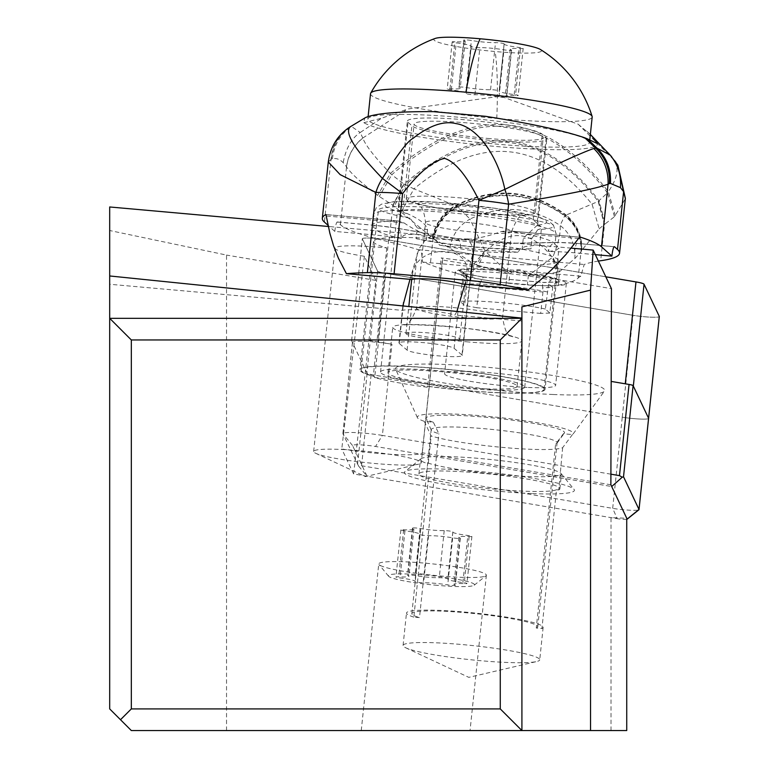<?xml version="1.0" encoding="UTF-8"?>
<svg xmlns="http://www.w3.org/2000/svg" width="769" height="769" viewBox="0 0 769 769"><rect width="100%" height="100%" fill="white"/><g stroke="black" fill="none" stroke-linecap="round" stroke-linejoin="round"><path stroke-width="0.58" stroke-dasharray="3.85 2.88" d="M351.625 340.754L362.334 238.861A17.312 1.798 -174 0 1 370.793 238.092A17.312 1.798 -174 0 1 388.653 239.976L605.828 276.811L388.653 239.976A17.312 1.798 -174 0 0 371.264 238.111A17.312 1.798 -174 0 0 362.314 238.746A17.312 1.798 -174 0 0 362.334 238.861L377.589 271.063A17.312 1.798 -174 0 0 379.953 272.13A17.312 1.798 -174 0 0 385.663 273.341L632.974 315.29A17.312 1.798 -174 0 0 659.273 316.626A17.312 1.798 -174 0 1 632.974 315.29L622.265 417.173L374.955 375.224A17.312 1.798 6 0 1 369.245 374.013A17.312 1.798 6 0 1 366.88 372.946L351.625 340.754A17.312 1.798 6 0 1 351.606 340.629A17.312 1.798 6 0 1 360.555 339.994A17.312 1.798 6 0 1 377.944 341.859L391.969 344.233A25.963 2.701 -174 0 0 365.89 341.446A25.963 2.701 -174 0 0 352.462 342.397A25.963 2.701 -174 0 0 352.49 342.57L367.121 373.436A8.651 0.904 -174 0 0 368.293 373.974A8.651 0.904 -174 0 0 371.148 374.58L622.265 417.173A17.312 1.798 -174 0 0 648.565 418.509M482.634 269.679A55.829 5.806 6 0 1 538.636 275.475A55.829 5.806 6 0 1 566.34 283.463A55.829 5.806 6 0 1 538.992 285.587A55.829 5.806 6 0 1 482.999 279.791A55.829 5.806 6 0 1 455.296 271.793A55.829 5.806 6 0 1 482.634 269.679M625.264 383.808A17.312 1.798 6 0 1 630.974 385.019A17.312 1.798 6 0 1 633.329 386.086M648.603 418.394A17.312 1.798 6 0 1 639.654 419.038A17.312 1.798 6 0 1 622.265 417.173L612.682 508.357L617.257 518.691L353.615 473.964L375.82 280.406L364.391 256.279A54.099 5.623 6 0 1 335.024 248.127A54.099 5.623 6 0 1 386.778 247.926A93.049 9.67 6 0 1 373.494 241.408A93.049 9.67 6 0 1 461.189 240.918A93.049 9.67 6 0 1 558.573 260.864A93.049 9.67 6 0 1 470.868 261.354A93.049 9.67 6 0 1 441.175 257.923A54.099 5.623 6 0 1 442.627 259.441A54.099 5.623 6 0 1 442.3 259.97L611.442 288.654M528.284 387.47A55.829 5.806 -174 0 0 555.631 385.346A55.829 5.806 -174 0 0 527.928 377.358A55.829 5.806 -174 0 0 471.926 371.562A55.829 5.806 -174 0 0 444.588 373.676A55.829 5.806 -174 0 0 472.291 381.674A55.829 5.806 -174 0 0 528.284 387.47M626.735 730.55L131.326 730.55L109.688 708.912L109.688 206.976M470.042 730.55L361.247 730.55L470.042 730.55L486.364 575.202A54.099 5.623 6 0 1 486.008 575.76A54.099 5.623 6 0 1 440.051 575.923A54.099 5.623 6 0 1 378.992 564.513A54.099 5.623 6 0 1 378.761 563.898A54.099 5.623 6 0 1 425.074 563.168A54.099 5.623 6 0 1 486.364 575.202M611.019 730.55L611.019 517.633L626.735 518.277M626.735 519.335A6.488 0.673 6 0 1 623.957 519.392A6.488 0.673 6 0 1 617.257 518.691M521.911 730.55L521.911 306.869M456.911 311.464L454.854 315.04L521.911 321.019L521.911 318.328M571.223 248.137L467.908 238.928L471.647 244.936L472.964 253.116L464.87 284.222M461.967 355.009L454.104 348.319A27.857 2.893 -174 0 0 426.67 342.955A27.857 2.893 -174 0 0 398.957 342.955A27.857 2.893 -174 0 0 399.226 343.416L407.089 350.116A27.857 2.893 -174 0 0 434.533 355.48A27.857 2.893 -174 0 0 462.236 355.48A27.857 2.893 -174 0 0 461.967 355.009L472.166 258M109.688 284.261L109.688 275.965L109.688 284.261L402.793 310.397A27.857 2.893 6 0 1 430.044 310.849A27.857 2.893 6 0 1 454.854 315.04M402.793 310.397L402.85 305.937M521.911 318.116L521.911 321.019M226.538 730.55L226.538 255.077L109.688 230.517M375.82 280.406L226.538 255.077M467.908 238.928A27.857 2.893 6 0 1 446.904 237.756A27.857 2.893 6 0 1 431.697 235.698L328.373 226.48M431.697 235.698L424.796 240.841L418.961 248.743L409.992 279.33M364.391 256.279L341.772 448.971A54.099 5.623 6 0 0 355.095 450.922L352.529 445.511A15.149 1.576 6 0 1 359.93 444.838A15.149 1.576 6 0 1 375.56 446.481L419.557 453.95A54.099 5.623 6 0 1 355.095 450.922L367.101 476.251L358.614 466.12L361.565 465.754L612.682 508.357A17.312 1.798 6 0 0 630.542 510.241A17.312 1.798 6 0 0 638.914 509.76M610.903 474.175L382.385 435.417L375.56 446.481M610.874 484.787L422.229 452.787A54.099 5.623 6 0 1 419.557 453.95L611.701 486.537M422.229 452.787L442.3 259.97M442.627 259.441L421.249 462.775A54.099 5.623 -174 0 0 368.043 451.528A54.099 5.623 -174 0 0 313.646 451.47A54.099 5.623 -174 0 0 315.751 453.316A54.099 5.623 -174 0 0 366.861 462.717A54.099 5.623 -174 0 0 418.817 464.149A54.099 5.623 -174 0 0 421.249 462.775M313.646 451.47L335.024 248.127M352.529 445.511L342.907 433.754L358.614 466.12M353.615 473.964L341.772 448.971M553.19 394.507A105.17 10.929 6 0 1 395.641 369.197A105.17 10.929 6 0 1 447.02 364.525A105.17 10.929 6 0 1 555.218 375.897A105.17 10.929 6 0 1 604.434 391.142A105.17 10.929 6 0 1 553.19 394.507M352.49 342.57L342.907 433.754A25.963 2.701 6 0 1 342.878 433.581A25.963 2.701 6 0 1 355.595 432.591A25.963 2.701 6 0 1 382.385 435.417L391.969 344.233M572.472 434.523L562.639 447.683A70.325 7.315 6 0 1 529.332 449.231A70.325 7.315 6 0 1 431.169 435.956L424.257 421.306L433.36 422.248L438.83 433.678A63.298 6.585 6 0 1 431.265 430.063A63.298 6.585 6 0 1 431.198 429.65A63.298 6.585 6 0 1 485.383 428.804A63.298 6.585 6 0 1 557.092 442.886A63.298 6.585 6 0 1 556.939 443.271A63.298 6.585 6 0 1 555.603 444.088L563.35 433.841L572.472 434.523A78.438 8.151 6 0 0 573.116 433.976L604.434 391.142M424.257 421.306A78.438 8.151 -174 0 1 417.375 417.605A78.438 8.151 -174 0 1 455.7 414.116A78.438 8.151 6 0 1 484.441 416.048A78.438 8.151 6 0 1 573.116 433.976M562.639 447.683L558.765 489.93L556.516 489.728L541.924 628.533L536.262 628.033L555.603 444.088M532.542 493.583A85.474 8.882 -174 0 0 574.039 489.363A85.474 8.882 -174 0 0 446.251 469.215A85.474 8.882 -174 0 0 404.955 471.589A85.474 8.882 -174 0 0 443.021 484.066A85.474 8.882 -174 0 0 532.542 493.583M560.284 475.482A70.873 7.363 -174 0 0 561.399 474.358A70.873 7.363 -174 0 0 561.091 473.55A70.873 7.363 -174 0 0 481.115 458.593A70.873 7.363 -174 0 0 455.142 456.853A70.873 7.363 -174 0 0 420.903 458.814A70.873 7.363 -174 0 0 420.441 459.545A70.873 7.363 -174 0 0 427.699 463.649L428.314 463.169A70.325 7.315 -174 0 0 526.477 476.444A70.325 7.315 -174 0 0 559.774 474.896M556.516 489.728A68.701 7.142 6 0 1 498.908 489.497A68.701 7.142 6 0 1 428.429 478.299L426.18 478.097A70.873 7.363 6 0 1 418.922 473.992A70.873 7.363 6 0 1 479.596 473.041A70.873 7.363 6 0 1 552.623 484.691A70.873 7.363 6 0 1 559.88 488.805A70.873 7.363 6 0 1 558.765 489.93M426.18 478.097L427.699 463.649M428.314 463.169L431.169 435.956M428.429 478.299L413.837 617.113L419.49 617.613L438.83 433.678M413.837 617.113A68.701 7.142 6 0 1 406.484 613.028A68.701 7.142 6 0 1 475.559 613.104A68.701 7.142 6 0 1 543.135 627.389A68.701 7.142 6 0 1 541.924 628.533M543.135 627.389L539.732 659.812A68.701 7.142 -174 0 0 472.147 645.527A68.701 7.142 -174 0 0 403.071 645.451A68.701 7.142 -174 0 0 405.734 647.786A68.701 7.142 -174 0 0 470.657 659.735A68.701 7.142 -174 0 0 536.637 661.551A68.701 7.142 -174 0 0 539.732 659.812M403.071 645.451L406.484 613.028M536.262 628.033A63.298 6.585 -174 0 0 537.762 626.822A63.298 6.585 -174 0 0 466.052 612.749A63.298 6.585 -174 0 0 413.357 612.384A63.298 6.585 -174 0 0 411.857 613.595A63.298 6.585 -174 0 0 419.49 617.613M563.35 433.841A69.623 7.238 -174 0 0 564.35 433.13A69.623 7.238 -174 0 0 485.643 417.221A69.623 7.238 -174 0 0 426.122 418.605A69.623 7.238 -174 0 0 433.36 422.248M374.455 377.521A54.099 5.623 6 0 1 427.295 387.249A91.963 9.564 6 0 1 374.455 377.521L374.561 376.474A91.963 9.564 6 0 1 362.064 371.504A91.963 9.564 6 0 1 361.18 369.976A91.963 9.564 6 0 1 446.76 369.38A91.963 9.564 6 0 1 543.222 387.663A91.963 9.564 6 0 1 544.106 389.201A91.963 9.564 6 0 1 427.401 386.201A54.099 5.623 6 0 1 427.679 386.346L441.175 257.923M386.778 247.926L373.282 376.349A54.099 5.623 6 0 1 374.561 376.474M427.401 386.201L427.295 387.249M595.321 254.645L574.549 252.79A43.275 4.739 -174 0 0 548.557 251.598L556.179 250.185L558.938 248.118L558.054 246.503L554.978 244.638L556.122 233.834L553.411 225.038A91.963 9.564 -174 0 0 456.382 209.235A91.963 9.564 -174 0 0 378.608 209.504L376.022 228.749L376.897 230.344C379.799 232.805 387.989 235.525 401.476 238.525L403.398 235.612L406.32 234.42L416.577 234.314L433.274 238.784L438.205 242.177L439.397 245.119L445.03 245.888L485.681 250.252L517.96 252.155L520.555 248.647L525.256 246.57L537.281 245.032L545.019 246.224L546.538 247.07L547.97 248.647L548.557 251.55A10.824 8.075 89 0 1 556.343 242.418A10.824 8.075 89 0 1 557.669 242.543A32.461 3.557 6 0 1 577.173 243.437A10.824 1.615 -84.9 0 0 577 243.35L556.343 242.418L509.347 243.264A10.824 8.075 -91 0 1 510.683 243.388L557.669 242.543M554.978 244.638A91.963 10.064 -174 0 0 554.093 243.033A91.963 10.064 -174 0 0 508.482 230.844L580.624 237.246M537.877 229.595L532.033 238.159L530.995 248.848C510.183 251.309 447.846 245.772 416.106 238.65L417.356 227.97L410.069 218.242A72.488 7.536 6 0 1 398.006 213.734A72.488 7.536 6 0 1 397.313 212.532A72.488 7.536 6 0 1 464.774 212.061A72.488 7.536 6 0 1 540.799 226.471A72.488 7.536 6 0 1 541.501 227.682A72.488 7.536 6 0 1 537.877 229.595C549.989 228.989 555.17 227.47 553.411 225.038L556.102 233.939A91.963 10.064 6 0 0 555.228 232.334A91.963 10.064 6 0 0 501.475 218.848A91.963 10.064 6 0 0 373.196 214.57A91.963 10.064 6 0 0 374.07 216.185A91.963 10.064 6 0 0 377.146 218.05L361.18 369.976M326.69 216.022L404.071 222.923L398.419 221.03A91.963 10.064 -174 0 0 372.061 225.269A91.963 10.064 -174 0 0 372.936 226.874A91.963 10.064 -174 0 0 376.022 228.749M401.476 238.525L400.966 238.438A43.275 4.739 -174 0 0 372.167 234.747L334.823 231.411L328.171 225.452M517.96 252.155L501.551 252.453A32.461 3.557 6 0 1 460.458 248.781L439.397 245.119M617.882 165.248L615.815 162.201M617.642 164.931L614.518 160.538C619.276 168.565 617.199 178.956 608.289 191.712L607.452 192.884C544.885 110.505 472.993 104.469 391.767 174.746L403.792 183.926L392.872 205.227L377.627 195.393C361.315 182.887 350.962 173.41 346.55 166.969A312.051 46.534 95.1 0 0 343.157 162.663A419.057 62.5 95.1 0 0 332.439 158.808A159.683 23.81 95.1 0 0 331.429 159.173A159.721 23.81 95.1 0 0 331.035 159.385L328.296 161.961M346.511 166.892A43.275 41.968 -31.7 0 1 362.785 137.997L360.219 132.508L381.549 118.224L407.743 109.015L500.59 96.202L578.201 124.232L614.45 160.442L611.653 156.684M334.823 231.411A10.824 1.615 -84.9 0 1 337.283 221.972A10.824 1.615 -84.9 0 1 337.447 222.049L340.436 224.721A216.387 23.685 6 0 0 388.989 241.851A259.672 28.424 -174 0 1 418.471 249.723L420.259 250.963L421.662 253.424L422.556 262.085A259.672 28.424 -174 0 1 430.256 264.815L433.062 238.352L392.872 205.227L388.989 241.851M332.439 158.808C333.938 145.101 340.263 134.306 351.423 126.433L360.219 132.508C351.664 138.103 345.973 148.157 343.157 162.653M578.201 124.232L590.342 134.508M331.429 159.173A43.275 42.622 64 0 1 350.616 126.597L364.621 118.339L363.833 122.704A119.012 13.025 -174 0 0 492.035 146.129A119.012 13.025 -174 0 0 597.378 144.284A119.012 13.025 -174 0 0 597.282 143.582M363.833 122.704L381.549 118.224M340.436 224.721L346.54 166.96C348.232 155.155 353.663 145.543 362.824 138.103C365.602 145.495 374.791 157.27 390.402 173.458L391.767 174.746L379.232 196.595M456.853 206.14L457.392 206.467C444.261 213.561 436.292 224.298 433.505 238.669L433.062 238.352C436.138 224.212 444.069 213.474 456.853 206.14L413.933 188.866C480.5 134.181 539.886 139.333 592.111 204.323L599.186 228.826L581.662 250.463C582.479 236.304 577.327 224.49 566.205 215.022L598.215 201.43L607.452 192.884L614.489 216.685L625.322 198.844M403.792 183.926L405.436 184.8L394.266 206.236M393.084 205.381L404.081 184.108C477.366 121.185 542.376 126.75 599.109 200.805L605.222 223.846L614.489 216.685M605.222 223.846L604.328 224.413L598.215 201.43C542.107 128.423 477.847 122.877 405.436 184.8L413.933 188.866L401.37 211.638M581.662 250.463L581.008 251.809C581.873 237.208 576.452 225.221 564.763 215.849L564.648 215.954C576.356 225.24 581.797 237.237 580.96 251.924L578.192 278.013A324.585 35.528 6 0 1 558.15 285.174A38.95 4.258 6 0 1 527.39 284.655L528.341 275.658C522.833 268.391 516.643 267.804 509.76 273.879L478.155 265.411L485.566 251.434C509.165 228.528 531.437 230.517 552.363 257.423L552.824 257.048L559.582 271.62L558.092 272.091L552.824 257.048C558.438 243.571 560.861 233.017 560.111 225.404L564.648 215.954M598.369 261.076A259.672 28.424 -174 0 0 584.19 264.498L580.826 276.196A259.672 28.424 -174 0 0 578.192 278.013M599.186 228.826L604.328 224.413M581.133 251.54C581.998 237.035 576.635 225.067 565.052 215.637C531.129 191.721 495.236 188.655 457.392 206.467L457.949 206.803C495.457 189.357 531.062 192.375 564.763 215.849L566.205 215.022C531.427 189.405 494.496 186.204 455.402 205.419C442.944 212.907 435.216 223.644 432.226 237.631M432.572 237.919C435.581 223.885 443.386 213.138 455.979 205.688C494.717 186.886 531.35 190.058 565.878 215.195C576.827 224.798 582.037 236.65 581.508 250.771M472.512 277.542L473.954 263.93L484.951 250.973L509.76 273.879L508.79 283.002A38.95 4.258 6 0 1 472.512 277.542A324.585 35.528 6 0 1 430.256 264.815M433.505 238.669L433.966 239.015C436.811 224.567 444.799 213.83 457.949 206.803L469.974 219.05C501.225 204.419 531.264 206.534 560.111 225.404C570.752 233.939 575.673 244.975 574.876 258.509L559.582 271.62L558.15 285.174M449.769 248.108C451.98 235.247 458.718 225.557 469.974 219.05L484.951 250.973L476.261 264.738L473.954 263.93L449.769 248.108L433.966 239.015M476.261 264.738L478.155 265.411M508.79 283.002L527.39 284.655M580.826 276.196L422.556 262.085M574.876 258.509L580.96 251.924M556.756 272.476L528.341 275.658L552.363 257.423L556.756 272.476L558.092 272.091M548.595 284.097L545.384 309.032L549.854 313.041L552.844 286.126L555.622 282.713L560.024 281.858L543.971 282.531L483.259 277.109L480.49 282.242L467.331 279.762L465.418 274.495L461.986 273.11L483.259 277.109M545.384 309.032A54.099 5.921 6 0 0 460.131 301.429L464.611 305.437L467.331 279.762L463.371 276.225L462.563 272.236L461.64 271.121L458.189 269.708A55.628 6.085 -174 0 1 493.217 269.515A55.628 6.085 -174 0 1 556.227 278.455L550.614 280.089L548.624 283.828L552.575 287.366L542.645 287.789L542.606 283.511L543.616 282.434M549.854 313.041L540.694 313.425L542.962 292.028L542.645 287.789M540.694 313.425L476.751 307.715L479.02 286.328L480.49 282.242M547.201 291.922A54.099 5.921 -174 0 0 501.59 285.443A54.099 5.921 -174 0 0 461.948 284.319L463.342 276.494M476.751 307.715L464.611 305.437M460.131 301.429L461.948 284.319M364.621 118.339L350.279 126.76A43.275 42.555 -120.3 0 0 331.035 159.385L324.393 222.068M485.604 116.321A119.012 13.025 -174 0 0 433.207 111.64M408.012 122.29L411.886 125.76A68.162 7.459 6 0 0 483.336 139.689A68.162 7.459 6 0 0 546.807 138.929A68.162 7.459 6 0 0 546.163 137.738L542.28 134.258A68.162 7.459 6 0 0 470.83 120.339A68.162 7.459 6 0 0 407.368 121.089A68.162 7.459 6 0 0 408.012 122.29L398.948 207.841L402.821 211.321A68.162 7.459 -174 0 0 407.234 213.58C419.749 219.175 426.507 224.519 427.506 229.623A91.963 10.064 6 0 1 417.356 227.97M407.234 213.58A81.149 8.882 6 0 1 399.784 201.516A81.149 8.882 6 0 1 498.274 208.793A81.149 8.882 6 0 1 524.343 213.551A81.149 8.882 6 0 1 537.329 225.182A68.162 7.459 -174 0 0 537.742 224.49A68.162 7.459 -174 0 0 537.089 223.289L533.215 219.819A68.162 7.459 -174 0 0 461.765 205.89A68.162 7.459 -174 0 0 398.294 206.65A68.162 7.459 -174 0 0 398.948 207.841M537.329 225.182L523.304 238.169L522.17 248.858A91.963 10.064 -174 0 0 530.995 248.848M416.106 238.65A91.963 10.064 -174 0 0 426.372 240.312A68.162 7.459 -174 0 0 522.17 248.858M426.372 240.312L427.506 229.623M410.069 218.242C393.449 215.08 382.962 212.177 378.608 209.504M381.241 373.215A72.488 7.536 -174 0 0 457.276 387.624A72.488 7.536 -174 0 0 524.737 387.163A72.488 7.536 -174 0 0 524.045 385.951A72.488 7.536 -174 0 0 448.01 371.542A72.488 7.536 -174 0 0 380.549 372.004A72.488 7.536 -174 0 0 381.241 373.215M461.515 387.211A64.913 6.748 6 0 1 387.97 372.773A64.913 6.748 6 0 1 443.55 371.908A64.913 6.748 6 0 1 517.095 386.346A64.913 6.748 6 0 1 461.515 387.211M466.293 341.763A64.913 6.748 -174 0 0 521.872 340.888A64.913 6.748 -174 0 0 448.327 326.45A64.913 6.748 -174 0 0 392.748 327.315A64.913 6.748 -174 0 0 466.293 341.763M479.789 213.33A64.913 6.748 6 0 1 406.243 198.892A64.913 6.748 6 0 1 461.823 198.027A64.913 6.748 6 0 1 535.368 212.465A64.913 6.748 6 0 1 479.789 213.33M487.661 138.42A64.913 6.748 -174 0 0 543.241 137.555A64.913 6.748 -174 0 0 469.696 123.117A64.913 6.748 -174 0 0 414.116 123.982A64.913 6.748 -174 0 0 487.661 138.42M463.255 117.628A111.438 11.583 6 0 1 589.515 142.419A111.438 11.583 6 0 1 494.102 143.909A111.438 11.583 6 0 1 367.851 119.118A111.438 11.583 6 0 1 463.255 117.628M370.523 93.683A111.438 11.583 -174 0 0 496.774 118.464A111.438 11.583 -174 0 0 592.188 116.975M435.196 38.45A54.099 5.623 -174 0 0 495.169 51.533A54.099 5.623 -174 0 0 540.415 49.504M504.147 43.891A18.196 1.894 -174 0 0 504.099 44.006A18.196 1.894 -174 0 0 519.133 47.457A4.922 0.509 6 0 1 523.189 48.399A4.922 0.509 6 0 1 520.421 48.562A18.196 1.894 -174 0 0 510.193 49.197A18.196 1.894 -174 0 0 511.308 49.995A4.922 0.509 6 0 1 511.606 50.206A4.922 0.509 6 0 1 507.396 50.273A4.922 0.509 6 0 1 503.964 49.831A18.196 1.894 -174 0 0 491.256 48.197A18.196 1.894 -174 0 0 479.856 47.678A4.922 0.509 6 0 1 476.78 47.543A4.922 0.509 6 0 1 471.205 46.448A18.196 1.894 -174 0 0 471.262 46.303A18.196 1.894 -174 0 0 456.228 42.843A4.922 0.509 6 0 1 452.172 41.911A4.922 0.509 6 0 1 454.94 41.737A18.196 1.894 -174 0 0 465.168 41.103A18.196 1.894 -174 0 0 464.053 40.315A4.922 0.509 6 0 1 463.755 40.094A4.922 0.509 6 0 1 467.965 40.036A4.922 0.509 6 0 1 471.397 40.469A18.196 1.894 -174 0 0 484.105 42.103A18.196 1.894 -174 0 0 495.505 42.622A4.922 0.509 6 0 1 498.581 42.766A4.922 0.509 6 0 1 504.156 43.852A4.922 0.509 6 0 1 504.147 43.891L499.196 90.973A4.922 0.509 -174 0 0 499.206 90.944A4.922 0.509 -174 0 0 493.631 89.848A4.922 0.509 -174 0 0 490.555 89.713A18.196 1.894 6 0 1 479.154 89.194A18.196 1.894 6 0 1 466.447 87.56A4.922 0.509 -174 0 0 463.015 87.118A4.922 0.509 -174 0 0 458.805 87.185A4.922 0.509 -174 0 0 459.103 87.397A18.196 1.894 6 0 1 460.227 88.195A18.196 1.894 6 0 1 449.99 88.829A4.922 0.509 -174 0 0 447.222 88.993A4.922 0.509 -174 0 0 451.288 89.925A18.196 1.894 6 0 1 466.322 93.385A18.196 1.894 6 0 1 466.264 93.501A4.922 0.509 -174 0 0 466.254 93.53A4.922 0.509 -174 0 0 471.83 94.625A4.922 0.509 -174 0 0 474.906 94.77A18.196 1.894 6 0 1 486.306 95.289A18.196 1.894 6 0 1 499.014 96.923A4.922 0.509 -174 0 0 502.445 97.355A4.922 0.509 -174 0 0 506.656 97.298A4.922 0.509 -174 0 0 506.358 97.077A18.196 1.894 6 0 1 505.243 96.279A18.196 1.894 6 0 1 515.48 95.654A4.922 0.509 -174 0 0 518.239 95.481A4.922 0.509 -174 0 0 514.182 94.549A18.196 1.894 6 0 1 499.148 91.088A18.196 1.894 6 0 1 499.196 90.973M466.264 93.501L471.214 46.419A4.922 0.509 6 0 1 471.214 46.419L466.254 93.53M326.075 214.541L399.236 221.068L325.95 214.57M404.071 222.923C431.842 242.197 464.207 245.09 501.167 231.584L507.453 230.719M462.573 284.011L466.072 276.657L466.754 273.11C471.137 245.071 419.23 243.898 412.799 271.899L412.097 279.512M406.224 333.929A27.05 2.961 6 0 1 405.965 333.458A27.05 2.961 6 0 1 431.149 333.16A27.05 2.961 6 0 1 459.506 338.677A27.05 2.961 6 0 1 459.766 339.158A27.05 2.961 6 0 1 434.572 339.456A27.05 2.961 6 0 1 406.224 333.929M427.679 386.346A93.049 9.67 -174 0 0 457.372 389.777A93.049 9.67 -174 0 0 545.067 389.287A93.049 9.67 -174 0 0 477.386 372.773A93.049 9.67 -174 0 0 447.693 369.341A93.049 9.67 -174 0 0 359.998 369.831A93.049 9.67 -174 0 0 373.282 376.349M361.247 730.55L378.761 563.898M437.426 585.353A43.275 4.499 6 0 1 388.585 576.221A43.275 4.499 6 0 1 425.449 575.145A43.275 4.499 6 0 1 474.194 585.219A43.275 4.499 6 0 1 437.426 585.353M455.065 585.094A18.196 1.894 6 0 1 453.95 584.296A18.196 1.894 6 0 1 464.188 583.661A4.922 0.509 -174 0 0 466.946 583.498A4.922 0.509 -174 0 0 462.89 582.566A18.196 1.894 6 0 1 447.856 579.105A18.196 1.894 6 0 1 447.904 578.99A4.922 0.509 -174 0 0 447.914 578.951A4.922 0.509 -174 0 0 442.338 577.865A4.922 0.509 -174 0 0 439.262 577.721A18.196 1.894 6 0 1 427.862 577.202A18.196 1.894 6 0 1 415.154 575.568A4.922 0.509 -174 0 0 411.723 575.135A4.922 0.509 -174 0 0 407.512 575.193A4.922 0.509 -174 0 0 407.81 575.414A18.196 1.894 6 0 1 408.935 576.212A18.196 1.894 6 0 1 398.698 576.837A4.922 0.509 -174 0 0 395.929 577.01A4.922 0.509 -174 0 0 399.995 577.942A18.196 1.894 6 0 1 415.029 581.402A18.196 1.894 6 0 1 414.972 581.518A4.922 0.509 -174 0 0 414.962 581.547A4.922 0.509 -174 0 0 420.537 582.642A4.922 0.509 -174 0 0 423.613 582.777A18.196 1.894 6 0 1 435.014 583.296A18.196 1.894 6 0 1 447.721 584.93A4.922 0.509 -174 0 0 451.153 585.372A4.922 0.509 -174 0 0 455.363 585.305A4.922 0.509 -174 0 0 455.065 585.094L460.016 538.002A4.922 0.509 6 0 1 460.314 538.213A4.922 0.509 6 0 1 456.104 538.281A4.922 0.509 6 0 1 452.672 537.839A18.196 1.894 -174 0 0 439.964 536.204A18.196 1.894 -174 0 0 428.564 535.695A4.922 0.509 6 0 1 425.488 535.551A4.922 0.509 6 0 1 419.912 534.455A4.922 0.509 6 0 1 419.922 534.426A18.196 1.894 -174 0 0 419.97 534.311A18.196 1.894 -174 0 0 404.936 530.85A4.922 0.509 6 0 1 400.88 529.918A4.922 0.509 6 0 1 403.648 529.745A18.196 1.894 -174 0 0 413.876 529.12A18.196 1.894 -174 0 0 412.761 528.322A4.922 0.509 6 0 1 412.463 528.111A4.922 0.509 6 0 1 416.673 528.043A4.922 0.509 6 0 1 420.105 528.486A18.196 1.894 -174 0 0 432.812 530.12A18.196 1.894 -174 0 0 444.213 530.629A4.922 0.509 6 0 1 447.289 530.773A4.922 0.509 6 0 1 452.864 531.869A4.922 0.509 6 0 1 452.854 531.898A18.196 1.894 -174 0 0 452.806 532.013A18.196 1.894 -174 0 0 467.84 535.474A4.922 0.509 6 0 1 471.897 536.406A4.922 0.509 6 0 1 469.128 536.579A18.196 1.894 -174 0 0 458.901 537.204A18.196 1.894 -174 0 0 460.016 538.002M362.334 238.861L377.589 271.063A17.312 1.798 -174 0 0 379.953 272.13A17.312 1.798 -174 0 0 385.663 273.341L632.974 315.29M388.653 239.976L377.944 341.859M374.955 375.224L385.663 273.341M377.589 271.063L366.88 372.946M454.104 348.319L458.401 307.485M403.167 305.975L399.226 343.416M407.089 350.116L417.288 253.107M367.121 373.436L357.537 464.62M361.565 465.754L371.148 374.58M580.259 237.246L508.482 230.844M400.966 238.438A10.824 5.594 -80.1 0 0 397.112 228.191A10.824 5.594 -80.1 0 0 396.391 228.153L455.882 238.496A10.824 5.594 99.9 0 1 456.603 238.534A10.824 5.594 99.9 0 1 460.458 248.781M501.551 252.453A10.824 8.075 -91 0 1 509.347 243.264L456.603 238.534L397.112 228.191L374.618 225.298A10.824 1.615 95.1 0 0 372.167 234.747M574.549 252.79A10.824 1.615 -84.9 0 1 577 243.35L614.344 246.686M614.162 246.734L577.173 243.437M362.785 138.007L407.743 109.015M615.373 215.781L608.289 191.712C545.077 108.669 472.445 102.585 390.402 173.458L377.627 195.393M598.493 201.238L604.54 224.25L600.676 260.729M461.986 273.11L458.189 269.708M556.227 278.455L560.024 281.858M418.471 249.723L584.19 264.498M455.882 238.496A43.275 4.739 -174 0 0 510.683 243.388M337.447 222.049L374.791 225.384A32.461 3.557 6 0 1 396.391 228.153M374.791 225.384A10.824 1.615 95.1 0 0 374.618 225.298L337.283 221.972M479.02 286.328L542.962 292.028M462.563 272.236A52.484 5.748 6 0 1 493.948 272.351A52.484 5.748 6 0 1 503.147 273.082A52.484 5.748 6 0 1 550.614 280.089M533.215 219.819L542.28 134.258M402.821 211.321L411.886 125.76M546.163 137.738L537.089 223.289M532.033 238.159A91.963 10.064 6 0 1 523.304 238.169M465.553 317.799A43.275 4.499 6 0 1 416.519 308.177A43.275 4.499 6 0 1 453.575 307.6A43.275 4.499 6 0 1 502.599 317.222A43.275 4.499 6 0 1 465.553 317.799M474.55 232.19A43.275 4.499 -174 0 0 511.596 231.613A43.275 4.499 -174 0 0 462.573 221.981A43.275 4.499 -174 0 0 425.517 222.558A43.275 4.499 -174 0 0 474.55 232.19M496.774 118.464A121.175 18.072 95.1 0 0 495.169 51.533M514.182 94.549L519.133 47.457M520.421 48.562L515.48 95.654M490.555 89.713L495.505 42.622M466.447 87.56L471.397 40.469M459.103 87.397L464.053 40.315M449.99 88.829L454.94 41.737M451.288 89.925L456.228 42.843M474.906 94.77L479.856 47.678M499.014 96.923L503.964 49.831M506.358 97.077L511.308 49.995M501.167 231.584L578.548 238.486M469.128 536.579L464.188 583.661M462.89 582.566L467.84 535.474M452.672 537.839L447.721 584.93M428.564 535.695L423.613 582.777M419.922 534.426L414.972 581.518M404.936 530.85L399.995 577.942M403.648 529.745L398.698 576.837M412.761 528.322L407.81 575.414M420.105 528.486L415.154 575.568M444.213 530.629L439.262 577.721M452.854 531.898L447.904 578.99M351.606 340.629L362.314 238.746M455.296 271.793L444.588 373.676M566.34 283.463L555.631 385.346M402.821 306.206L398.957 342.955M472.82 254.799L462.236 355.48M352.462 342.397L342.878 433.581M561.091 473.55L574.039 489.363M420.903 458.814L404.955 471.589M559.88 488.805L561.399 474.358M418.922 473.992L420.441 459.545M405.734 647.786L468.802 677.364L536.637 661.551M537.762 626.822L557.092 442.886M411.857 613.595L431.198 429.65M556.939 443.271L564.35 433.13M431.265 430.063L426.122 418.605M417.375 417.605L395.641 369.197M544.106 389.201L558.938 248.108M597.542 142.698L597.378 144.284M558.88 281.79L543.548 282.434M483.019 277.023L543.866 282.454M483.259 277.051L462.688 273.178M461.583 271.063L465.485 274.562M587.103 131.441L590.352 134.421M398.294 206.65L407.368 121.089M537.742 224.49L546.807 138.929M553.42 225.048L548.557 221.03L539.223 217.223L495.765 208.341L436.638 202.112L393.497 201.728L381.568 204.15L376.291 207.745L373.196 214.57L372.061 225.269M524.737 387.163L541.501 227.682M380.549 372.004L397.313 212.532M517.095 386.346L521.872 340.888M387.97 372.773L392.748 327.315M448.654 326.604C420.268 324.662 404.984 324.249 402.783 325.364C403.908 321.75 407.31 332.045 416.519 308.177L425.517 222.558C423.373 201.757 416.116 204.929 415.654 202.901C421.412 205.631 442.675 209.062 479.462 213.186C507.848 215.128 523.141 215.541 525.342 214.426C524.208 218.04 520.805 207.745 511.596 231.613L502.599 317.222C506.55 342.397 512.26 333.227 512.471 336.889C517.624 337.437 486.21 329.622 448.654 326.604M535.368 212.465L543.241 137.555M406.243 198.892L414.116 123.982M367.851 119.118L368.14 116.379M589.515 142.419L589.785 139.862M523.189 48.399L518.239 95.481M504.099 44.006L499.148 91.088M504.156 43.852L499.206 90.944M463.755 40.094L458.805 87.185M465.168 41.103L460.227 88.195M452.172 41.911L447.222 88.993M471.262 46.303L466.322 93.385M511.606 50.206L506.656 97.298M510.193 49.197L505.243 96.279M405.965 333.458L408.82 306.552M411.684 279.474L412.117 275.379M459.766 339.158L466.754 273.11M373.494 241.408L359.998 369.831M558.573 260.864L545.067 389.287M315.751 453.316L365.4 476.597L418.817 464.149M388.585 576.221L378.992 564.513M474.194 585.219L486.008 575.76M471.897 536.406L466.946 583.498M458.901 537.204L453.95 584.296M460.314 538.213L455.363 585.305M419.912 534.455L414.962 581.547M419.97 534.311L415.029 581.402M400.88 529.918L395.929 577.01M413.876 529.12L408.935 576.212M412.463 528.111L407.512 575.193M452.864 531.869L447.914 578.951M452.806 532.013L447.856 579.105"/><path stroke-width="1.15" d="M635.973 281.925L605.828 276.811L635.973 281.925A17.312 1.798 -174 0 1 641.682 283.136A17.312 1.798 -174 0 0 635.973 281.925L625.264 383.808L611.172 381.414L629.061 384.452A8.651 0.904 -174 0 1 631.916 385.058A8.651 0.904 -174 0 1 633.098 385.596L623.515 476.77L639.001 509.463A17.312 1.798 6 0 1 639.029 509.578A17.312 1.798 6 0 1 638.914 509.76L627.1 519.219A6.488 0.673 6 0 1 626.735 519.335M120.502 719.726L109.688 708.912L109.688 318.328L131.326 339.965L131.326 708.912L120.502 719.726L131.326 730.55L521.911 730.55L500.273 708.912L500.273 339.965L521.911 318.328L521.911 730.55L626.735 730.55L626.735 518.277L627.129 519.104L639.001 509.463L659.293 316.395A17.312 1.798 -174 0 1 659.273 316.626A17.312 1.798 -174 0 0 659.312 316.511A17.312 1.798 -174 0 0 659.293 316.395L644.038 284.203A17.312 1.798 -174 0 0 641.682 283.136A17.312 1.798 -174 0 1 644.038 284.203L633.329 386.086L648.584 418.278A17.312 1.798 6 0 1 648.603 418.394A17.312 1.798 -174 0 0 648.584 418.278L633.098 385.596M590.534 730.55L590.534 290.124L593.168 250.098L611.442 288.654L610.874 484.787L611.701 486.537L622.236 477.203L623.515 476.77M611.701 486.537L626.735 518.277M328.373 226.48L109.688 206.976L109.688 318.328L521.911 318.328L521.911 306.869L590.534 290.124M464.87 284.222L456.911 311.464M593.168 250.098L571.223 248.137M402.85 305.937L409.992 279.33M109.688 275.965L521.978 318.116M131.326 708.912L500.273 708.912M109.688 318.328L521.968 318.328M131.326 339.965L500.273 339.965M648.565 418.509A17.312 1.798 -174 0 0 648.603 418.394L659.312 316.511M610.903 474.175L619.478 475.636L622.236 477.203M595.321 254.645L611.893 256.125L601.454 246.772A216.387 23.685 6 0 0 580.951 237.313L578.548 238.486L566.051 254.366L551.998 269.361L540.501 279.935L528.255 289.875L462.573 284.011A27.05 2.961 -174 0 0 434.802 279.493A27.05 2.961 -174 0 0 412.097 279.512L346.415 273.658A216.387 23.685 6 0 1 367.38 272.639A43.275 4.739 6 0 1 394.084 273.822L402.581 193.615A43.275 4.739 -174 0 0 375.878 192.442L340.138 174.611L328.296 161.961L322.326 218.271A216.387 23.685 6 0 1 325.95 214.57L329.882 233.305L333.583 245.897L338.37 258.105L346.415 273.658M328.171 225.452L324.393 222.068A216.387 23.685 6 0 1 322.326 218.271M625.341 198.575L623.611 191.673L617.497 249.435L614.518 246.762A10.824 1.615 95.1 0 0 614.344 246.686A10.824 1.615 95.1 0 0 611.893 256.125M617.68 164.931L623.611 191.673L620.429 187.626L610.423 183.416L609.375 183.618C610.163 169.747 605.636 157.953 595.792 148.244L593.774 148.494C603.752 158.318 608.519 170.209 608.087 184.156L609.375 183.618M615.815 162.201L614.518 160.538M623.572 191.606L617.651 164.941M617.68 164.922L610.134 155.05C617.93 164.451 621.371 175.303 620.429 187.626M590.342 134.508L610.134 155.05L597.157 148.234L595.792 148.244L584.796 137.814L587.401 138.853L597.157 148.234C606.837 157.943 611.259 169.67 610.423 183.416M593.774 148.494C580.499 153.108 550.854 166.748 504.858 189.395A43.275 23.628 -100.9 0 1 508.636 204.208L500.129 284.482A43.275 4.739 6 0 0 470.445 280.627L478.952 200.363A43.275 4.739 6 0 1 508.636 204.208C563.927 195.191 597.071 188.511 608.087 184.156L601.454 246.772M584.796 137.814C563.754 130.643 530.697 123.473 485.604 116.321L433.207 111.64C397.631 111.438 375.07 113.428 365.525 117.59L350.279 126.76C344.041 132.46 354.759 149.676 382.443 178.427A43.275 0.615 -142.5 0 1 402.581 193.615C418.855 172.525 432.86 160.788 444.607 158.395C455.315 161.74 466.764 175.726 478.952 200.363L504.858 189.395C498.408 158.001 478.251 126.837 456.055 123.617C443.713 120.57 429.371 125.482 413.02 138.382C407.926 140.737 397.736 154.088 382.443 178.427A43.275 32.884 115.6 0 0 375.878 192.442L367.38 272.639M500.129 284.482A216.387 23.685 6 0 1 528.255 289.875M470.445 280.627L394.084 273.822M592.447 136.69L597.282 143.582L587.401 138.853M617.497 249.435A216.387 23.685 6 0 1 619.554 253.222A216.387 23.685 6 0 1 600.676 260.729A259.672 28.424 -174 0 0 598.369 261.076M589.785 139.862L592.188 116.975A111.438 11.583 -174 0 0 592.13 116.455A111.438 11.583 -174 0 0 465.937 92.193A111.438 11.583 -174 0 0 370.687 93.174A111.438 11.583 -174 0 0 370.523 93.683L368.14 116.379M592.13 116.455A121.175 121.175 0 0 0 540.415 49.504A54.099 5.623 -174 0 0 480.192 38.777A54.099 5.623 -174 0 0 435.196 38.45A121.175 121.175 0 0 0 370.687 93.174M659.293 316.395L644.038 284.203M403.523 302.592L403.167 305.975M619.478 475.636L629.061 384.452M580.951 237.313L580.259 237.246M480.192 38.777A121.175 18.072 95.1 0 0 465.937 92.193M648.603 418.394L639.029 509.578M625.322 198.844L619.554 253.222M617.882 165.248L625.37 198.344M590.352 134.421L611.586 156.616M350.078 126.885C337.639 135.056 330.382 146.744 328.296 161.961M408.82 306.552L411.684 279.474"/></g></svg>
